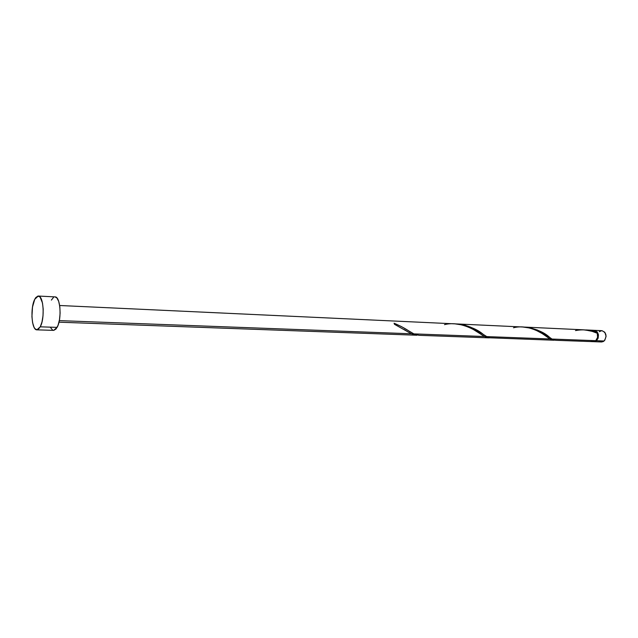 <?xml version="1.0" encoding="UTF-8"?>
<svg xmlns="http://www.w3.org/2000/svg" width="638" height="638" viewBox="0 0 638 638"><rect width="100%" height="100%" fill="white"/><g stroke="black" fill="none" stroke-linecap="round" stroke-linejoin="round"><path stroke-width="0.96" d="M593.922 341.689L601.49 341.968L604.098 340.995L596.514 340.708L598.157 338.132L598.436 334.83L597.248 331.935L594.377 330.332C598.891 332.374 599.6 335.835 596.514 340.708L604.098 340.995C607.185 336.154 606.475 332.717 601.961 330.683L604.84 332.278L606.1 336.258L604.768 340.285L603.333 341.521L601.642 341.968M596.195 340.237L596.267 340.237C598.611 337.358 598.627 334.519 596.331 331.712L597.423 333.108L598.069 335.955L597.375 338.81L596.195 340.237M36.892 329.846L53.632 330.372L57.109 327.382L40.266 326.823L36.884 329.838C31.613 330.34 30.098 307.843 34.755 299.27L38.28 296.04C43.52 295.458 45.051 318.442 40.266 326.823L57.109 327.382C62.014 319.088 60.411 296.335 55.02 296.893L38.304 296.04M489.912 337.813L487.895 337.757L484.553 336.521L413.871 333.881L409.516 331.425C405.393 328.562 400.249 325.827 394.069 323.219L394.507 324.319L411.398 333.786L416.965 335.229L411.398 333.786L59.318 320.619L411.398 333.786L394.507 324.319L394.069 323.219L401.493 326.624L413.871 333.881L484.553 336.521L473.372 329.503L468.332 327.039L461.88 324.901L454.958 323.857L59.661 305.498M594.855 331.601L596.769 332.302L593.619 330.293L585.987 329.942L594.855 331.601M524.3 327.079L529.731 327.677L537.635 330.117L543.991 333.507L552.022 339.049L595.748 340.684C597.702 338.658 598.205 336.178 597.256 333.243L590.932 330.891L583.547 329.83M486.762 336.601L550.044 338.969L542.26 333.602L535.625 330.029L529.66 328.012L522.745 326.999L456.736 323.937L464.982 325.221L470.581 327.135L476.275 329.974L486.762 336.601L489.856 337.797L553.585 340.214L550.044 338.969L486.762 336.601L483.604 334.663C477.049 328.921 467.71 325.332 455.588 323.905M456.202 323.913L456.736 323.937M555.507 340.285L593.149 341.657L595.748 340.684L552.022 339.049L555.507 340.285M554.47 340.174L553.585 340.214M413.871 333.881L418.951 335.309L488.836 337.853M585.062 329.91L596.769 332.302L596.61 332.932L596.769 332.302L595.549 330.986L594.034 330.34M590.876 340.724L593.292 341.665L595.748 340.684L597.599 337.311L597.256 333.243C590.541 329.95 583.299 329.064 575.508 330.596M54.996 296.893L56.87 297.922L58.688 301.351L59.828 306.703L60.116 313.146L59.486 319.67L58.058 325.236L56.048 328.985L53.783 330.364M52.659 330.093L50.649 327.709M51.391 300.091L53.528 297.364M34.755 299.27L35.768 297.595L37.953 296.048L40.09 297.069L42.491 303.034L43.193 309.111L43.009 315.786L41.98 322.015L40.266 326.823L38.144 329.463L37.028 329.838L34.915 328.658L33.997 327.158L32.594 322.629L31.932 316.663L32.514 306.998L34.755 299.27M596.514 340.708L593.531 341.649L596.514 340.708M600.789 341.864L599.218 341.035M599.297 331.672L601.738 330.675M444.487 324.638C459.256 320.826 474.959 329.487 482.216 335.125L484.553 336.521L489.928 337.813M513.502 327.772C527.562 324.04 542.499 332.781 548.505 337.965L550.044 338.969L554.566 340.158M552.022 339.049L549.836 337.582C544.174 332.071 535.481 328.562 523.774 327.063M594.377 330.332L601.961 330.683M524.803 327.095L584.137 329.854M58.975 322.182L416.574 335.221M408.057 331.951L404.213 329.583M482.216 335.125L478.907 332.924M548.505 337.965L545.61 335.891"/></g></svg>
